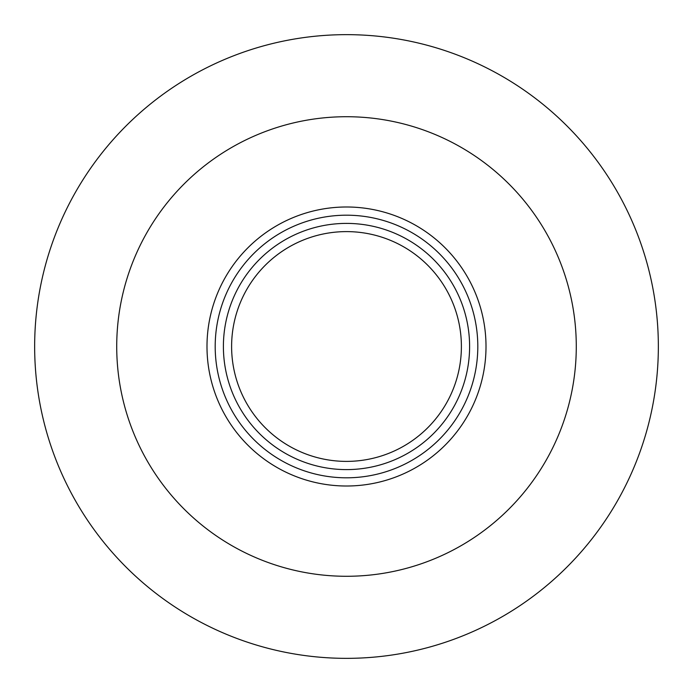<?xml version="1.0" encoding="UTF-8"?>
<svg xmlns="http://www.w3.org/2000/svg" width="693" height="693" viewBox="0 0 693 693"><rect width="100%" height="100%" fill="white"/><g stroke="black" fill="none" stroke-linecap="round" stroke-linejoin="round"><path stroke-width="1.04" d="M34.65 346.5A311.85 311.85 0 0 1 346.5 34.65A311.85 311.85 0 0 1 658.35 346.5A311.85 311.85 0 0 1 346.5 658.35A311.85 311.85 0 0 1 34.65 346.5M486.01 346.5A139.51 139.51 0 0 1 346.5 486.01A139.51 139.51 0 0 1 206.99 346.5A139.51 139.51 0 0 1 346.5 206.99A139.51 139.51 0 0 1 486.01 346.5A139.51 139.51 0 0 1 346.5 486.01A139.51 139.51 0 0 1 206.99 346.5A139.51 139.51 0 0 1 346.5 206.99A139.51 139.51 0 0 1 486.01 346.5M461.391 346.5A114.891 114.891 0 0 1 346.5 461.391A114.891 114.891 0 0 1 231.609 346.5A114.891 114.891 0 0 1 346.5 231.609A114.891 114.891 0 0 1 461.391 346.5A114.891 114.891 0 0 1 346.5 461.391A114.891 114.891 0 0 1 231.609 346.5A114.891 114.891 0 0 1 346.5 231.609A114.891 114.891 0 0 1 461.391 346.5M576.281 346.5A229.781 229.781 0 0 1 346.5 576.281A229.781 229.781 0 0 1 116.719 346.5A229.781 229.781 0 0 1 346.5 116.719A229.781 229.781 0 0 1 576.281 346.5M477.806 346.5A131.306 131.306 0 0 1 346.5 477.806A131.306 131.306 0 0 1 215.194 346.5A131.306 131.306 0 0 1 346.5 215.194A131.306 131.306 0 0 1 477.806 346.5M223.397 346.5A123.103 123.103 0 0 1 346.5 223.397A123.103 123.103 0 0 1 469.603 346.5A123.103 123.103 0 0 1 346.5 469.603A123.103 123.103 0 0 1 223.397 346.5"/></g></svg>
